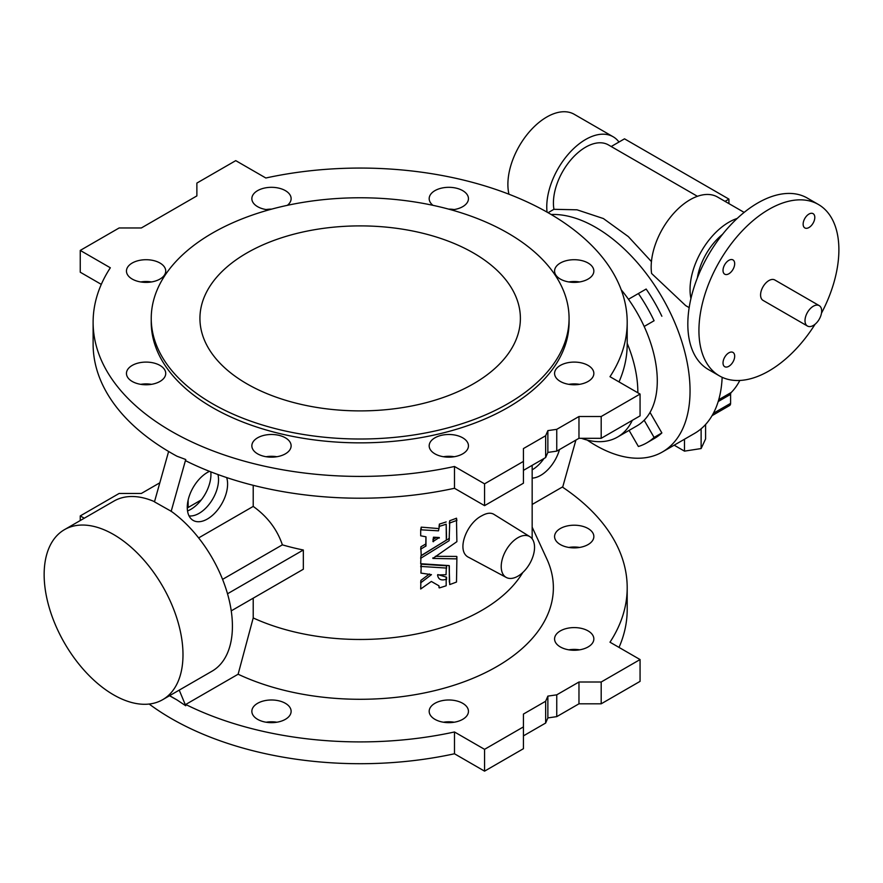 <?xml version="1.0" encoding="UTF-8"?>
<svg xmlns="http://www.w3.org/2000/svg" width="883" height="883" viewBox="0 0 883 883"><rect width="100%" height="100%" fill="white"/><g stroke="black" fill="none" stroke-linecap="round" stroke-linejoin="round"><path stroke-width="1.32" d="M159.978 279.061A19.636 11.336 180 0 1 138.587 281.522A19.636 11.336 180 0 1 126.457 271.048A19.636 11.336 180 0 1 146.092 259.712A19.636 11.336 180 0 1 165.728 271.048A19.636 11.336 180 0 1 159.978 279.061M165.728 373.432A19.636 11.336 180 0 1 146.092 384.767A19.636 11.336 180 0 1 126.457 373.432A19.636 11.336 180 0 1 146.092 362.096A19.636 11.336 180 0 1 165.728 373.432M554.579 271.048A19.636 11.336 180 0 1 574.215 259.712A19.636 11.336 180 0 1 593.851 271.048A19.636 11.336 180 0 1 574.215 282.383A19.636 11.336 180 0 1 554.579 271.048M285.375 437.813A19.636 11.336 180 0 1 291.125 445.827A19.636 11.336 180 0 1 271.489 457.162A19.636 11.336 180 0 1 251.854 445.827A19.636 11.336 180 0 1 263.973 435.352A19.636 11.336 180 0 1 285.375 437.813M569.071 318.388L569.071 322.24A208.918 120.618 180 0 1 507.891 407.527A208.918 120.618 180 0 1 280.209 433.674A208.918 120.618 180 0 1 151.236 322.24L151.236 318.388A208.918 120.618 180 0 1 360.154 197.77A208.918 120.618 180 0 1 569.071 318.388A208.918 120.618 180 0 1 507.891 403.686A208.918 120.618 180 0 1 280.209 429.833A208.918 120.618 180 0 1 151.236 318.388M545.65 457.549L545.65 435.749L523.431 448.575L523.431 461.401L484.557 483.84L454.48 466.478A267.041 154.172 180 0 1 93.112 322.24A267.041 154.172 180 0 1 110.331 267.781L80.254 250.419L119.128 227.969L141.335 227.969L196.876 195.905L196.876 183.079L235.75 160.64L265.838 178.002A267.041 154.172 180 0 1 627.195 322.24A267.041 154.172 180 0 1 609.987 376.699L640.065 394.061L601.191 416.511L578.972 416.511L556.754 429.337L556.754 451.136L547.868 452.416L545.65 457.549L523.431 470.374M545.65 435.749L547.868 430.617L556.754 429.337M560.33 365.419A19.636 11.336 180 0 1 581.731 362.957A19.636 11.336 180 0 1 593.851 373.432A19.636 11.336 180 0 1 574.215 384.767A19.636 11.336 180 0 1 554.579 373.432A19.636 11.336 180 0 1 560.33 365.419M448.818 434.491A19.636 11.336 180 0 1 468.454 445.827A19.636 11.336 180 0 1 448.818 457.162A19.636 11.336 180 0 1 429.182 445.827A19.636 11.336 180 0 1 448.818 434.491M268.896 209.889A19.636 11.336 180 0 1 251.854 198.653A19.636 11.336 180 0 1 271.489 187.317A19.636 11.336 180 0 1 291.125 198.653A19.636 11.336 180 0 1 287.35 205.331M432.957 205.331A19.636 11.336 180 0 1 429.182 198.653A19.636 11.336 180 0 1 448.818 187.317A19.636 11.336 180 0 1 468.454 198.653A19.636 11.336 180 0 1 451.423 209.889M140.717 281.953A19.636 11.336 180 0 1 151.479 281.953M140.717 384.337A19.636 11.336 180 0 1 151.479 384.337M523.431 461.401L523.431 483.2L484.557 505.65L454.48 488.277A267.041 154.172 180 0 1 185.728 460.783L185.728 459.502L176.964 456.224A267.041 154.172 180 0 1 93.112 344.05L93.112 322.24M80.254 250.419L80.254 272.218L101.291 284.37M266.103 209.558A19.636 11.336 180 0 1 271.688 209.128M448.63 209.128A19.636 11.336 180 0 1 454.204 209.558M568.829 281.953A19.636 11.336 180 0 1 579.601 281.953M266.103 456.732A19.636 11.336 180 0 1 276.876 456.732M627.195 322.24L627.195 344.05A267.041 154.172 180 0 1 619.016 381.909M640.065 394.061L640.065 415.871L601.191 438.31L578.972 438.31L556.754 451.136M568.829 384.337A19.636 11.336 180 0 1 579.601 384.337M443.443 456.732A19.636 11.336 180 0 1 448.818 456.29A19.636 11.336 180 0 1 454.204 456.732M451.423 721.886A208.918 120.618 180 0 1 448.63 722.658M271.688 722.658A208.918 120.618 180 0 1 268.896 721.886M473.454 383.807A160.22 92.505 180 0 1 298.84 403.851A160.22 92.505 180 0 1 199.933 318.388A160.22 92.505 180 0 1 360.154 225.893A160.22 92.505 180 0 1 520.385 318.388A160.22 92.505 180 0 1 473.454 383.807M581.422 438.31A98.179 56.678 -120 0 0 617.504 437.085L636.952 425.86A98.179 56.678 -120 0 0 644.171 420.231A98.179 56.678 -120 0 0 644.171 326.467A98.179 56.678 -120 0 0 628.464 299.26A98.179 56.678 -120 0 0 621.224 289.801M629.093 430.396L638.387 446.489A117.814 68.024 -120 0 0 646.764 442.869A117.814 68.024 -120 0 0 654.093 437.427L644.171 420.231M654.093 320.739L644.171 326.467L654.093 320.739A117.814 68.024 -120 0 0 638.387 293.531L628.464 299.26M728.85 366.29A8.245 4.757 120 0 0 734.237 359.028A8.245 4.757 120 0 0 732.978 352.416A8.245 4.757 120 0 0 724.733 357.174A8.245 4.757 120 0 0 724.733 366.699A8.245 4.757 120 0 0 728.85 366.29M728.85 260.319A8.245 4.757 120 0 0 723.464 267.582A8.245 4.757 120 0 0 724.733 274.194A8.245 4.757 120 0 0 728.85 273.785A8.245 4.757 120 0 0 734.237 266.511A8.245 4.757 120 0 0 732.978 259.911A8.245 4.757 120 0 0 728.85 260.319M808.96 227.527A8.245 4.757 120 0 0 814.358 220.264A8.245 4.757 120 0 0 813.088 213.653A8.245 4.757 120 0 0 804.843 218.421A8.245 4.757 120 0 0 804.843 227.935A8.245 4.757 120 0 0 808.96 227.527M821.488 313.145A98.962 57.141 120 0 0 818.386 204.47A98.962 57.141 120 0 0 719.424 261.611A98.962 57.141 120 0 0 719.424 375.882A98.962 57.141 120 0 0 768.905 370.981A98.962 57.141 120 0 0 815.097 324.216M819.225 305.628L774.799 279.977A11.777 6.799 120 0 0 768.905 280.562A11.777 6.799 120 0 0 761.212 290.937A11.777 6.799 120 0 0 763.022 300.375L807.448 326.037A11.777 6.799 120 0 0 813.342 325.452A11.777 6.799 120 0 0 821.035 315.065A11.777 6.799 120 0 0 819.225 305.628A11.777 6.799 120 0 0 813.342 306.213A11.777 6.799 120 0 0 805.638 316.589A11.777 6.799 120 0 0 807.448 326.037M697.349 277.979A45.552 26.302 -60 0 1 722.559 234.304M551.18 214.503A133.521 77.086 60 0 1 647.835 275.651A133.521 77.086 60 0 1 662.393 451.986A133.521 77.086 60 0 1 595.639 445.374A133.521 77.086 60 0 1 587.228 440.087M651.444 261.611L628.299 236.578L603.398 218.554L577.018 209.812L553.939 209.304L548.067 212.693M722.151 377.295A133.521 77.086 60 0 1 694.601 433.387L662.393 451.986M689.17 307.626L685.672 305.606L651.599 273.487A54.978 31.744 -60 0 1 690.042 199.757A54.978 31.744 -60 0 1 717.537 197.03L744.148 212.395M661.864 316.246A117.814 68.024 -120 0 0 646.157 289.039L638.387 293.531M646.764 442.869L654.535 438.376A117.814 68.024 -120 0 0 661.864 432.935L650.02 412.416M508.961 194.216A54.978 31.744 -60 0 1 546.765 117.031A54.978 31.744 -60 0 1 574.248 114.304L613.122 136.755A54.978 31.744 -60 0 1 618.983 142.031L624.513 138.83L728.928 199.117L725.031 201.357M718.751 399.679L731.234 392.471A117.814 68.024 -120 0 0 739.799 380.463M731.234 392.471A4.713 2.726 -120 0 0 730.594 394.37L718.21 401.522M713.376 413.31L730.594 403.365L730.594 394.37M730.594 403.365A4.713 2.726 60 0 1 729.612 405.518L712.062 415.661M697.438 196.313L608.409 144.911A45.552 26.302 120 0 0 570.694 160.044A45.552 26.302 120 0 0 553.939 209.304M611.202 146.523L618.983 142.031M547.052 212.119A54.978 31.744 -60 0 1 568.597 153.863A54.978 31.744 -60 0 1 613.122 136.755M690.936 298.553A54.978 31.744 -60 0 1 728.928 222.196A54.978 31.744 -60 0 1 737.173 218.454M728.928 203.609L728.928 199.117M654.093 437.427L661.864 432.935M705.583 424.502L705.583 438.95L701.124 448.553L684.48 451.136L684.48 439.237M684.48 451.136L674.17 445.187M701.124 448.553L701.124 428.807M818.386 204.47L807.283 198.057A98.962 57.141 120 0 0 708.321 255.198A98.962 57.141 120 0 0 708.321 369.469L719.424 375.882M432.946 539.314L436.787 537.405M439.293 537.515L439.293 538.089L439.293 537.515L433.465 537.206L432.946 541.577L439.293 537.515M433.465 539.458L433.465 541.721M182.991 654.745A98.179 56.678 -120 0 0 140.143 555.948A98.179 56.678 -120 0 0 64.481 529.645A98.179 56.678 -120 0 0 64.481 643.012A98.179 56.678 -120 0 0 162.66 699.689A98.179 56.678 -120 0 0 182.991 654.745M517.88 537.714A23.565 13.609 120 0 0 502.427 558.674A23.565 13.609 120 0 0 506.323 577.482A23.565 13.609 120 0 0 529.668 563.751A23.565 13.609 120 0 0 529.877 536.676A23.565 13.609 120 0 0 517.88 537.714M420.694 563.729L449.105 565.595L449.723 584.557A172.008 99.304 0 0 0 456.5 582.04L456.886 558.884L432.88 558.431L456.886 541.665L456.5 520.473A172.008 99.304 180 0 1 449.723 522.99L449.105 540.716L420.926 558.155L420.694 563.729M432.88 558.431L432.88 557.868L432.88 558.431M420.86 582.703L420.694 588.994L431.346 581.455L438.818 585.738L439.392 587.912A172.008 99.304 0 0 0 446.18 585.76L446.169 579.303C441.092 580.837 438.222 579.391 437.571 574.943L446.036 574.723L446.323 568.056L421.213 566.456L420.926 573.089L431.456 574.645L420.86 582.703L420.86 580.429L420.694 582.99M420.926 549.027L421.213 555.539L446.323 540.142L446.18 524.204A172.008 99.304 180 0 1 439.392 526.345L438.498 530.826L420.694 529.8L420.694 535.804L425.97 536.798L425.97 545.97L420.926 549.027L420.926 546.765L420.694 549.369M162.66 699.689L212.086 671.157A98.179 56.678 -120 0 0 232.417 626.213A98.179 56.678 -120 0 0 171.335 511.356L154.47 501.853L168.62 451.478M154.525 501.676A98.179 56.678 -120 0 0 113.907 501.103L64.481 529.645M266.103 722.228A19.636 11.336 180 0 1 276.876 722.228M443.443 722.228A19.636 11.336 180 0 1 448.818 721.786A19.636 11.336 180 0 1 454.204 722.228M568.829 649.833A19.636 11.336 180 0 1 579.601 649.833M568.829 547.449A19.636 11.336 180 0 1 579.601 547.449M532.162 504.458L562.361 487.03A267.041 154.172 180 0 1 627.195 587.736A267.041 154.172 180 0 1 609.987 642.195L640.065 659.557L640.065 681.367L601.191 703.806L578.972 703.806L556.754 716.632L547.868 717.912L545.65 723.045L523.431 735.87M545.65 723.045L545.65 701.245L523.431 714.071L523.431 748.696L484.557 771.146L454.48 753.773A267.041 154.172 180 0 1 149.161 704.038M627.195 587.736L627.195 609.535A267.041 154.172 180 0 1 619.016 647.405M523.431 726.897L484.557 749.336L484.557 771.146M484.557 749.336L454.48 731.974L454.48 753.773M640.065 659.557L601.191 682.007L601.191 703.806M601.191 682.007L578.972 682.007L578.972 703.806M556.754 716.632L556.754 694.833L578.972 682.007M547.868 717.912L547.868 696.113L556.754 694.833M545.65 701.245L547.868 696.113M253.211 598.177L253.211 617.945L238.123 674.226L185.728 704.468L185.728 705.76L179.227 690.12M231.247 610.859L303.333 569.237L303.333 549.999L227.516 593.773M303.333 549.999A172.008 99.304 0 0 1 282.372 544.844L222.571 579.369M198.642 537.913L253.211 506.412C267.406 516.577 277.13 529.381 282.372 544.844M506.323 577.482L468.939 557.471C455.683 551.676 466.268 523.431 481.787 515.782C486.71 512.979 490.716 512.482 493.807 514.281L529.877 536.676M456.643 558.685L456.886 556.621L456.886 558.884M456.643 556.422L435.385 556.323M456.5 520.473L456.5 518.2L456.886 520.628M456.5 518.2A172.008 99.304 180 0 1 449.723 520.716L449.723 522.99M449.723 520.716L449.337 523.431M449.337 538.078L449.105 540.716M449.105 538.442L420.926 555.893L420.926 558.155M420.926 555.893L420.694 558.486M449.337 565.793L449.337 582.107M437.836 574.59L446.555 577.206L446.555 579.48M446.323 568.056L446.555 566.003L446.555 568.266M446.323 565.793L421.213 564.193L421.213 566.456M421.213 564.193L420.694 566.853M429.425 573.961L420.86 580.429M439.017 585.948L439.017 587.714M446.18 524.204L446.555 537.515M446.18 521.93A172.008 99.304 180 0 1 439.392 524.083L439.392 526.345M439.392 524.083L439.017 526.765M439.017 528.111L438.498 530.826M438.498 528.553L421.213 527.14L421.213 529.403M421.213 527.14L420.694 529.8M425.97 536.798L425.738 546.312M425.738 544.038L420.926 546.765M578.972 438.31L578.972 416.511M601.191 438.31L601.191 416.511M209.514 471.345A28.521 16.468 120 0 0 189.503 495.407A28.521 16.468 120 0 0 192.317 519.855A28.521 16.468 120 0 0 207.428 518.994A28.521 16.468 120 0 0 226.655 477.571M253.211 485.319L253.211 506.412M185.728 459.502L171.136 511.467M454.48 488.277L454.48 466.478M484.557 505.65L484.557 483.84M547.868 452.416L547.868 430.617M187.527 510.948A28.521 16.468 120 0 0 190.772 509.381A28.521 16.468 120 0 0 210.805 471.853M187.273 507.99L201.269 499.91M454.48 731.974A267.041 154.172 180 0 1 185.728 704.468M185.728 705.76L176.964 699.91A267.041 154.172 180 0 1 169.547 695.716M159.823 482.791L141.335 493.465L119.128 493.465L80.254 515.915L84.26 518.222M80.254 515.915L80.254 520.54M176.964 699.91L169.624 695.672M285.375 703.31A19.636 11.336 180 0 1 291.125 711.323A19.636 11.336 180 0 1 271.489 722.658A19.636 11.336 180 0 1 251.854 711.323A19.636 11.336 180 0 1 263.973 700.848A19.636 11.336 180 0 1 285.375 703.31M448.818 699.987A19.636 11.336 180 0 1 468.454 711.323A19.636 11.336 180 0 1 448.818 722.658A19.636 11.336 180 0 1 429.182 711.323A19.636 11.336 180 0 1 448.818 699.987M560.33 630.915A19.636 11.336 180 0 1 581.731 628.453A19.636 11.336 180 0 1 593.851 638.928A19.636 11.336 180 0 1 574.215 650.263A19.636 11.336 180 0 1 554.579 638.928A19.636 11.336 180 0 1 560.33 630.915M554.579 536.544A19.636 11.336 180 0 1 574.215 525.208A19.636 11.336 180 0 1 593.851 536.544A19.636 11.336 180 0 1 574.215 547.879A19.636 11.336 180 0 1 554.579 536.544M532.162 527.162L546.864 559.027A193.211 111.545 180 0 1 465.032 681.422A193.211 111.545 180 0 1 238.123 674.226M522.78 572.515A172.008 99.304 180 0 1 253.211 617.945M562.659 487.228L575.893 440.087M532.162 478.122A28.521 16.468 120 0 0 559.48 449.568M576.754 281.611L576.754 282.295M617.504 437.085A98.179 56.678 -120 0 0 632.283 420.363M637.835 392.78A98.179 56.678 -120 0 0 627.195 343.344M189.05 515.915A27.494 15.872 120 0 0 199.094 513.343A27.494 15.872 120 0 0 217.946 474.535M532.162 469.833A27.494 15.872 120 0 0 543.983 458.509M446.169 577.029L446.169 579.303M532.162 465.341L532.162 538.796M188.145 499.999L188.145 507.482"/></g></svg>
